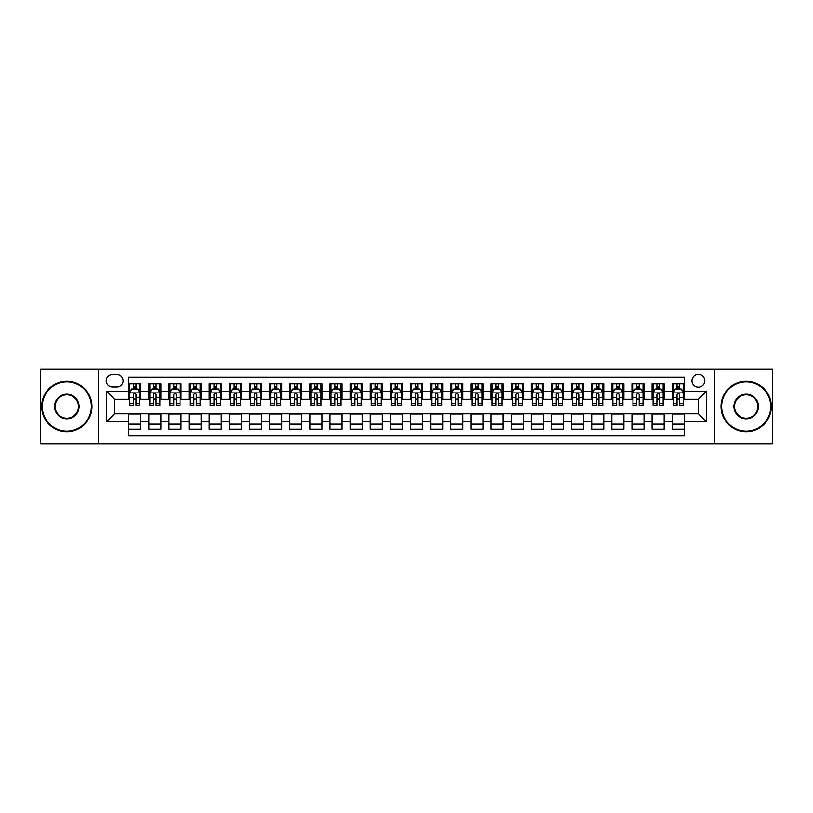 <?xml version="1.0" encoding="UTF-8"?>
<svg xmlns="http://www.w3.org/2000/svg" width="813" height="813" viewBox="0 0 813 813"><rect width="100%" height="100%" fill="white"/><g stroke="black" fill="none" stroke-linecap="round" stroke-linejoin="round"><path stroke-width="1.22" d="M698.377 374.295A6.443 6.443 0 0 0 691.934 380.738A6.443 6.443 0 0 0 698.377 387.171A6.443 6.443 0 0 0 704.82 380.738A6.443 6.443 0 0 0 698.377 374.295M714.475 443.735L772.35 443.735L772.35 369.265L714.475 369.265L714.475 443.735L98.525 443.735L98.525 369.265L40.65 369.265L40.65 443.735L98.525 443.735M684.282 383.858L672.209 383.858L672.209 391.205L664.16 391.205L664.16 399.254L672.209 399.254L672.209 391.205M664.16 391.205L664.16 383.858L652.077 383.858L652.077 391.205L644.028 391.205L644.028 399.254L652.077 399.254L652.077 391.205M644.028 391.205L644.028 383.858L631.945 383.858L631.945 391.205L623.896 391.205L623.896 399.254L631.945 399.254L631.945 391.205M623.896 391.205L623.896 383.858L611.823 383.858L611.823 391.205L603.764 391.205L603.764 399.254L611.823 399.254L611.823 391.205M603.764 391.205L603.764 383.858L591.691 383.858L591.691 391.205L583.643 391.205L583.643 399.254L591.691 399.254L591.691 391.205M583.643 391.205L583.643 383.858L571.559 383.858L571.559 391.205L563.511 391.205L563.511 399.254L571.559 399.254L571.559 391.205M563.511 391.205L563.511 383.858L551.427 383.858L551.427 391.205L543.379 391.205L543.379 399.254L551.427 399.254L551.427 391.205M543.379 391.205L543.379 383.858L531.306 383.858L531.306 391.205L523.247 391.205L523.247 399.254L531.306 399.254L531.306 391.205M523.247 391.205L523.247 383.858L511.174 383.858L511.174 391.205L503.125 391.205L503.125 399.254L511.174 399.254L511.174 391.205M503.125 391.205L503.125 383.858L491.042 383.858L491.042 391.205L482.993 391.205L482.993 399.254L491.042 399.254L491.042 391.205M482.993 391.205L482.993 383.858L470.91 383.858L470.91 391.205L462.861 391.205L462.861 399.254L470.91 399.254L470.91 391.205M462.861 391.205L462.861 383.858L450.788 383.858L450.788 391.205L442.729 391.205L442.729 399.254L450.788 399.254L450.788 391.205M442.729 391.205L442.729 383.858L430.656 383.858L430.656 391.205L422.608 391.205L422.608 399.254L430.656 399.254L430.656 391.205M422.608 391.205L422.608 383.858L410.524 383.858L410.524 391.205L402.476 391.205L402.476 399.254L410.524 399.254L410.524 391.205M402.476 391.205L402.476 383.858L390.392 383.858L390.392 391.205L382.344 391.205L382.344 399.254L390.392 399.254L390.392 391.205M382.344 391.205L382.344 383.858L370.271 383.858L370.271 391.205L362.212 391.205L362.212 399.254L370.271 399.254L370.271 391.205M362.212 391.205L362.212 383.858L350.139 383.858L350.139 391.205L342.09 391.205L342.09 399.254L350.139 399.254L350.139 391.205M342.09 391.205L342.09 383.858L330.007 383.858L330.007 391.205L321.958 391.205L321.958 399.254L330.007 399.254L330.007 391.205M321.958 391.205L321.958 383.858L309.875 383.858L309.875 391.205L301.826 391.205L301.826 399.254L309.875 399.254L309.875 391.205M301.826 391.205L301.826 383.858L289.753 383.858L289.753 391.205L281.694 391.205L281.694 399.254L289.753 399.254L289.753 391.205M281.694 391.205L281.694 383.858L269.621 383.858L269.621 391.205L261.573 391.205L261.573 399.254L269.621 399.254L269.621 391.205M261.573 391.205L261.573 383.858L249.489 383.858L249.489 391.205L241.441 391.205L241.441 399.254L249.489 399.254L249.489 391.205M241.441 391.205L241.441 383.858L229.357 383.858L229.357 391.205L221.309 391.205L221.309 399.254L229.357 399.254L229.357 391.205M221.309 391.205L221.309 383.858L209.236 383.858L209.236 391.205L201.177 391.205L201.177 399.254L209.236 399.254L209.236 391.205M201.177 391.205L201.177 383.858L189.104 383.858L189.104 391.205L181.055 391.205L181.055 399.254L189.104 399.254L189.104 391.205M181.055 391.205L181.055 383.858L168.972 383.858L168.972 391.205L160.923 391.205L160.923 399.254L168.972 399.254L168.972 391.205M160.923 391.205L160.923 383.858L148.84 383.858L148.84 399.254L140.791 399.254L140.791 383.858L128.718 383.858M128.718 429.142L140.791 429.142L140.791 413.746L148.84 413.746L148.84 429.142L160.923 429.142L160.923 413.746L168.972 413.746L168.972 421.795L160.923 421.795M168.972 421.795L168.972 429.142L181.055 429.142L181.055 413.746L189.104 413.746L189.104 421.795L181.055 421.795M189.104 421.795L189.104 429.142L201.177 429.142L201.177 413.746L209.236 413.746L209.236 421.795L201.177 421.795M209.236 421.795L209.236 429.142L221.309 429.142L221.309 413.746L229.357 413.746L229.357 421.795L221.309 421.795M229.357 421.795L229.357 429.142L241.441 429.142L241.441 413.746L249.489 413.746L249.489 421.795L241.441 421.795M249.489 421.795L249.489 429.142L261.573 429.142L261.573 413.746L269.621 413.746L269.621 421.795L261.573 421.795M269.621 421.795L269.621 429.142L281.694 429.142L281.694 413.746L289.753 413.746L289.753 421.795L281.694 421.795M289.753 421.795L289.753 429.142L301.826 429.142L301.826 413.746L309.875 413.746L309.875 421.795L301.826 421.795M309.875 421.795L309.875 429.142L321.958 429.142L321.958 413.746L330.007 413.746L330.007 421.795L321.958 421.795M330.007 421.795L330.007 429.142L342.09 429.142L342.09 413.746L350.139 413.746L350.139 421.795L342.09 421.795M350.139 421.795L350.139 429.142L362.212 429.142L362.212 413.746L370.271 413.746L370.271 421.795L362.212 421.795M370.271 421.795L370.271 429.142L382.344 429.142L382.344 413.746L390.392 413.746L390.392 421.795L382.344 421.795M390.392 421.795L390.392 429.142L402.476 429.142L402.476 413.746L410.524 413.746L410.524 421.795L402.476 421.795M410.524 421.795L410.524 429.142L422.608 429.142L422.608 413.746L430.656 413.746L430.656 421.795L422.608 421.795M430.656 421.795L430.656 429.142L442.729 429.142L442.729 413.746L450.788 413.746L450.788 421.795L442.729 421.795M450.788 421.795L450.788 429.142L462.861 429.142L462.861 413.746L470.91 413.746L470.91 421.795L462.861 421.795M470.91 421.795L470.91 429.142L482.993 429.142L482.993 413.746L491.042 413.746L491.042 421.795L482.993 421.795M491.042 421.795L491.042 429.142L503.125 429.142L503.125 413.746L511.174 413.746L511.174 421.795L503.125 421.795M511.174 421.795L511.174 429.142L523.247 429.142L523.247 413.746L531.306 413.746L531.306 421.795L523.247 421.795M531.306 421.795L531.306 429.142L543.379 429.142L543.379 413.746L551.427 413.746L551.427 421.795L543.379 421.795M551.427 421.795L551.427 429.142L563.511 429.142L563.511 413.746L571.559 413.746L571.559 421.795L563.511 421.795M571.559 421.795L571.559 429.142L583.643 429.142L583.643 413.746L591.691 413.746L591.691 421.795L583.643 421.795M591.691 421.795L591.691 429.142L603.764 429.142L603.764 413.746L611.823 413.746L611.823 421.795L603.764 421.795M611.823 421.795L611.823 429.142L623.896 429.142L623.896 413.746L631.945 413.746L631.945 421.795L623.896 421.795M631.945 421.795L631.945 429.142L644.028 429.142L644.028 413.746L652.077 413.746L652.077 421.795L644.028 421.795M652.077 421.795L652.077 429.142L664.16 429.142L664.16 413.746L672.209 413.746L672.209 421.795L664.16 421.795M112.407 386.978L116.838 386.978A6.24 6.24 0 0 0 123.078 380.738A6.24 6.24 0 0 0 116.838 374.498L112.407 374.498A6.24 6.24 0 0 0 106.168 380.738A6.24 6.24 0 0 0 112.407 386.978M714.475 369.265L98.525 369.265M684.282 391.205L684.282 377.11L128.718 377.11L128.718 399.254L114.623 399.254L114.623 413.746L128.718 413.746L128.718 435.89L684.282 435.89L684.282 413.746L698.377 413.746L698.377 399.254L684.282 399.254L684.282 391.205L706.426 391.205L706.426 421.795L684.282 421.795M128.718 421.795L106.574 421.795L106.574 391.205L128.718 391.205M672.209 421.795L672.209 429.142L684.282 429.142M128.718 388.888L129.724 388.888M133.545 388.888L135.964 388.888M139.785 388.888L140.791 388.888M128.718 399.051L129.724 399.051M133.545 399.051L135.964 399.051M139.785 399.051L140.791 399.051M128.718 413.949L140.791 413.949M128.718 424.112L140.791 424.112M148.84 399.051L149.856 399.051M153.677 399.051L156.096 399.051M159.917 399.051L160.923 399.051M148.84 388.888L149.856 388.888M153.677 388.888L156.096 388.888M159.917 388.888L160.923 388.888M148.84 413.949L160.923 413.949M148.84 424.112L160.923 424.112M168.972 413.949L181.055 413.949M168.972 424.112L181.055 424.112M168.972 388.888L169.978 388.888M173.809 388.888L176.218 388.888M180.049 388.888L181.055 388.888M168.972 399.051L169.978 399.051M173.809 399.051L176.218 399.051M180.049 399.051L181.055 399.051M189.104 413.949L201.177 413.949M189.104 424.112L201.177 424.112M189.104 388.888L190.11 388.888M193.931 388.888L196.35 388.888M200.171 388.888L201.177 388.888M189.104 399.051L190.11 399.051M193.931 399.051L196.35 399.051M200.171 399.051L201.177 399.051M209.236 413.949L221.309 413.949M209.236 424.112L221.309 424.112M209.236 388.888L210.242 388.888M214.063 388.888L216.482 388.888M220.303 388.888L221.309 388.888M209.236 399.051L210.242 399.051M214.063 399.051L216.482 399.051M220.303 399.051L221.309 399.051M229.357 413.949L241.441 413.949M229.357 424.112L241.441 424.112M229.357 388.888L230.374 388.888M234.195 388.888L236.613 388.888M240.435 388.888L241.441 388.888M229.357 399.051L230.374 399.051M234.195 399.051L236.613 399.051M240.435 399.051L241.441 399.051M249.489 413.949L261.573 413.949M249.489 424.112L261.573 424.112M249.489 388.888L250.495 388.888M254.327 388.888L256.735 388.888M260.567 388.888L261.573 388.888M249.489 399.051L250.495 399.051M254.327 399.051L256.735 399.051M260.567 399.051L261.573 399.051M269.621 413.949L281.694 413.949M269.621 424.112L281.694 424.112M269.621 388.888L270.627 388.888M274.448 388.888L276.867 388.888M280.688 388.888L281.694 388.888M269.621 399.051L270.627 399.051M274.448 399.051L276.867 399.051M280.688 399.051L281.694 399.051M289.753 413.949L301.826 413.949M289.753 424.112L301.826 424.112M289.753 388.888L290.759 388.888M294.58 388.888L296.999 388.888M300.82 388.888L301.826 388.888M289.753 399.051L290.759 399.051M294.58 399.051L296.999 399.051M300.82 399.051L301.826 399.051M309.875 413.949L321.958 413.949M309.875 424.112L321.958 424.112M309.875 388.888L310.881 388.888M314.712 388.888L317.131 388.888M320.952 388.888L321.958 388.888M309.875 399.051L310.881 399.051M314.712 399.051L317.131 399.051M320.952 399.051L321.958 399.051M330.007 413.949L342.09 413.949M330.007 424.112L342.09 424.112M330.007 388.888L331.013 388.888M334.844 388.888L337.253 388.888M341.084 388.888L342.09 388.888M330.007 399.051L331.013 399.051M334.844 399.051L337.253 399.051M341.084 399.051L342.09 399.051M350.139 413.949L362.212 413.949M350.139 424.112L362.212 424.112M350.139 388.888L351.145 388.888M354.966 388.888L357.385 388.888M361.206 388.888L362.212 388.888M350.139 399.051L351.145 399.051M354.966 399.051L357.385 399.051M361.206 399.051L362.212 399.051M370.271 413.949L382.344 413.949M370.271 424.112L382.344 424.112M370.271 388.888L371.277 388.888M375.098 388.888L377.517 388.888M381.338 388.888L382.344 388.888M370.271 399.051L371.277 399.051M375.098 399.051L377.517 399.051M381.338 399.051L382.344 399.051M390.392 413.949L402.476 413.949M390.392 424.112L402.476 424.112M390.392 388.888L391.399 388.888M395.23 388.888L397.638 388.888M401.47 388.888L402.476 388.888M390.392 399.051L391.399 399.051M395.23 399.051L397.638 399.051M401.47 399.051L402.476 399.051M410.524 413.949L422.608 413.949M410.524 424.112L422.608 424.112M410.524 388.888L411.53 388.888M415.362 388.888L417.77 388.888M421.601 388.888L422.608 388.888M410.524 399.051L411.53 399.051M415.362 399.051L417.77 399.051M421.601 399.051L422.608 399.051M430.656 413.949L442.729 413.949M430.656 424.112L442.729 424.112M430.656 388.888L431.662 388.888M435.483 388.888L437.902 388.888M441.723 388.888L442.729 388.888M430.656 399.051L431.662 399.051M435.483 399.051L437.902 399.051M441.723 399.051L442.729 399.051M450.788 413.949L462.861 413.949M450.788 424.112L462.861 424.112M450.788 388.888L451.794 388.888M455.615 388.888L458.034 388.888M461.855 388.888L462.861 388.888M450.788 399.051L451.794 399.051M455.615 399.051L458.034 399.051M461.855 399.051L462.861 399.051M470.91 413.949L482.993 413.949M470.91 424.112L482.993 424.112M470.91 388.888L471.916 388.888M475.747 388.888L478.156 388.888M481.987 388.888L482.993 388.888M470.91 399.051L471.916 399.051M475.747 399.051L478.156 399.051M481.987 399.051L482.993 399.051M491.042 413.949L503.125 413.949M491.042 424.112L503.125 424.112M491.042 388.888L492.048 388.888M495.869 388.888L498.288 388.888M502.119 388.888L503.125 388.888M491.042 399.051L492.048 399.051M495.869 399.051L498.288 399.051M502.119 399.051L503.125 399.051M511.174 413.949L523.247 413.949M511.174 424.112L523.247 424.112M511.174 388.888L512.18 388.888M516.001 388.888L518.42 388.888M522.241 388.888L523.247 388.888M511.174 399.051L512.18 399.051M516.001 399.051L518.42 399.051M522.241 399.051L523.247 399.051M531.306 413.949L543.379 413.949M531.306 424.112L543.379 424.112M531.306 388.888L532.312 388.888M536.133 388.888L538.552 388.888M542.373 388.888L543.379 388.888M531.306 399.051L532.312 399.051M536.133 399.051L538.552 399.051M542.373 399.051L543.379 399.051M551.427 413.949L563.511 413.949M551.427 424.112L563.511 424.112M551.427 388.888L552.434 388.888M556.265 388.888L558.673 388.888M562.505 388.888L563.511 388.888M551.427 399.051L552.434 399.051M556.265 399.051L558.673 399.051M562.505 399.051L563.511 399.051M571.559 413.949L583.643 413.949M571.559 424.112L583.643 424.112M571.559 388.888L572.565 388.888M576.387 388.888L578.805 388.888M582.626 388.888L583.643 388.888M571.559 399.051L572.565 399.051M576.387 399.051L578.805 399.051M582.626 399.051L583.643 399.051M591.691 413.949L603.764 413.949M591.691 424.112L603.764 424.112M591.691 388.888L592.697 388.888M596.518 388.888L598.937 388.888M602.758 388.888L603.764 388.888M591.691 399.051L592.697 399.051M596.518 399.051L598.937 399.051M602.758 399.051L603.764 399.051M611.823 413.949L623.896 413.949M611.823 424.112L623.896 424.112M611.823 388.888L612.829 388.888M616.65 388.888L619.069 388.888M622.89 388.888L623.896 388.888M611.823 399.051L612.829 399.051M616.65 399.051L619.069 399.051M622.89 399.051L623.896 399.051M631.945 413.949L644.028 413.949M631.945 424.112L644.028 424.112M631.945 388.888L632.951 388.888M636.782 388.888L639.191 388.888M643.022 388.888L644.028 388.888M631.945 399.051L632.951 399.051M636.782 399.051L639.191 399.051M643.022 399.051L644.028 399.051M652.077 413.949L664.16 413.949M652.077 424.112L664.16 424.112M652.077 388.888L653.083 388.888M656.904 388.888L659.323 388.888M663.144 388.888L664.16 388.888M652.077 399.051L653.083 399.051M656.904 399.051L659.323 399.051M663.144 399.051L664.16 399.051M672.209 413.949L684.282 413.949M672.209 424.112L684.282 424.112M672.209 388.888L673.215 388.888M677.036 388.888L679.455 388.888M683.276 388.888L684.282 388.888M672.209 399.051L673.215 399.051M677.036 399.051L679.455 399.051M683.276 399.051L684.282 399.051M114.623 399.254L106.574 391.205M114.623 413.746L106.574 421.795M706.426 391.205L698.377 399.254M706.426 421.795L698.377 413.746M135.964 386.47L133.545 386.47M139.785 403.655L135.964 403.655L135.964 405.291L139.785 405.291L139.785 393.014L137.773 388.99L131.736 388.99L129.724 393.014L129.724 405.291L133.545 405.291L133.545 403.655L129.724 403.655M129.724 393.014L129.724 383.858M139.785 393.014L139.785 383.858M133.545 388.99L133.545 383.858M135.964 383.858L135.964 388.99M135.964 403.655L135.964 394.518C135.161 392.974 134.348 392.974 133.545 394.518L133.545 403.655M66.818 381.937A24.563 24.563 0 0 0 42.256 406.5A24.563 24.563 0 0 0 66.818 431.063A24.563 24.563 0 0 0 91.371 406.5A24.563 24.563 0 0 0 66.818 381.937M66.818 431.662A25.162 25.162 0 0 1 41.656 406.5A25.162 25.162 0 0 1 66.818 381.338A25.162 25.162 0 0 1 91.981 406.5A25.162 25.162 0 0 1 66.818 431.662M66.818 394.224A12.276 12.276 0 0 1 79.095 406.5A12.276 12.276 0 0 1 66.818 418.776A12.276 12.276 0 0 1 54.542 406.5A12.276 12.276 0 0 1 66.818 394.224M66.818 418.177A11.677 11.677 0 0 0 78.495 406.5A11.677 11.677 0 0 0 66.818 394.823A11.677 11.677 0 0 0 55.142 406.5A11.677 11.677 0 0 0 66.818 418.177M746.182 381.937A24.563 24.563 0 0 0 721.629 406.5A24.563 24.563 0 0 0 746.182 431.063A24.563 24.563 0 0 0 770.744 406.5A24.563 24.563 0 0 0 746.182 381.937M746.182 431.662A25.162 25.162 0 0 1 721.019 406.5A25.162 25.162 0 0 1 746.182 381.338A25.162 25.162 0 0 1 771.344 406.5A25.162 25.162 0 0 1 746.182 431.662M746.182 394.224A12.276 12.276 0 0 1 758.458 406.5A12.276 12.276 0 0 1 746.182 418.776A12.276 12.276 0 0 1 733.905 406.5A12.276 12.276 0 0 1 746.182 394.224M746.182 418.177A11.677 11.677 0 0 0 757.858 406.5A11.677 11.677 0 0 0 746.182 394.823A11.677 11.677 0 0 0 734.505 406.5A11.677 11.677 0 0 0 746.182 418.177M156.096 386.47L153.677 386.47M159.917 403.655L156.096 403.655L156.096 405.291L159.917 405.291L159.917 393.014L157.905 388.99L151.868 388.99L149.856 393.014L149.856 405.291L153.677 405.291L153.677 403.655L149.856 403.655M149.856 393.014L149.856 383.858M159.917 393.014L159.917 383.858M153.677 388.99L153.677 383.858M156.096 383.858L156.096 388.99M156.096 403.655L156.096 394.518C155.283 392.974 154.48 392.974 153.677 394.518L153.677 403.655M176.218 386.47L173.809 386.47M180.049 403.655L176.218 403.655L176.218 405.291L180.049 405.291L180.049 393.014L178.037 388.99L171.99 388.99L169.978 393.014L169.978 405.291L173.809 405.291L173.809 403.655L169.978 403.655M169.978 393.014L169.978 383.858M180.049 393.014L180.049 383.858M173.809 388.99L173.809 383.858M176.218 383.858L176.218 388.99M176.218 403.655L176.218 394.518C175.415 392.974 174.612 392.974 173.809 394.518L173.809 403.655M196.35 386.47L193.931 386.47M200.171 403.655L196.35 403.655L196.35 405.291L200.171 405.291L200.171 393.014L198.159 388.99L192.122 388.99L190.11 393.014L190.11 405.291L193.931 405.291L193.931 403.655L190.11 403.655M190.11 393.014L190.11 383.858M200.171 393.014L200.171 383.858M193.931 388.99L193.931 383.858M196.35 383.858L196.35 388.99M196.35 403.655L196.35 394.518C195.547 392.974 194.744 392.974 193.931 394.518L193.931 403.655M216.482 386.47L214.063 386.47M220.303 403.655L216.482 403.655L216.482 405.291L220.303 405.291L220.303 393.014L218.291 388.99L212.254 388.99L210.242 393.014L210.242 405.291L214.063 405.291L214.063 403.655L210.242 403.655M210.242 393.014L210.242 383.858M220.303 393.014L220.303 383.858M214.063 388.99L214.063 383.858M216.482 383.858L216.482 388.99M216.482 403.655L216.482 394.518C215.679 392.974 214.866 392.974 214.063 394.518L214.063 403.655M236.613 386.47L234.195 386.47M240.435 403.655L236.613 403.655L236.613 405.291L240.435 405.291L240.435 393.014L238.422 388.99L232.386 388.99L230.374 393.014L230.374 405.291L234.195 405.291L234.195 403.655L230.374 403.655M230.374 393.014L230.374 383.858M240.435 393.014L240.435 383.858M234.195 388.99L234.195 383.858M236.613 383.858L236.613 388.99M236.613 403.655L236.613 394.518C235.8 392.974 234.998 392.974 234.195 394.518L234.195 403.655M256.735 386.47L254.327 386.47M260.567 403.655L256.735 403.655L256.735 405.291L260.567 405.291L260.567 393.014L258.554 388.99L252.508 388.99L250.495 393.014L250.495 405.291L254.327 405.291L254.327 403.655L250.495 403.655M250.495 393.014L250.495 383.858M260.567 393.014L260.567 383.858M254.327 388.99L254.327 383.858M256.735 383.858L256.735 388.99M256.735 403.655L256.735 394.518C255.932 392.974 255.13 392.974 254.327 394.518L254.327 403.655M276.867 386.47L274.448 386.47M280.688 403.655L276.867 403.655L276.867 405.291L280.688 405.291L280.688 393.014L278.676 388.99L272.64 388.99L270.627 393.014L270.627 405.291L274.448 405.291L274.448 403.655L270.627 403.655M270.627 393.014L270.627 383.858M280.688 393.014L280.688 383.858M274.448 388.99L274.448 383.858M276.867 383.858L276.867 388.99M276.867 403.655L276.867 394.518C276.064 392.974 275.261 392.974 274.448 394.518L274.448 403.655M296.999 386.47L294.58 386.47M300.82 403.655L296.999 403.655L296.999 405.291L300.82 405.291L300.82 393.014L298.808 388.99L292.771 388.99L290.759 393.014L290.759 405.291L294.58 405.291L294.58 403.655L290.759 403.655M290.759 393.014L290.759 383.858M300.82 393.014L300.82 383.858M294.58 388.99L294.58 383.858M296.999 383.858L296.999 388.99M296.999 403.655L296.999 394.518C296.196 392.974 295.383 392.974 294.58 394.518L294.58 403.655M317.131 386.47L314.712 386.47M320.952 403.655L317.131 403.655L317.131 405.291L320.952 405.291L320.952 393.014L318.94 388.99L312.903 388.99L310.881 393.014L310.881 405.291L314.712 405.291L314.712 403.655L310.881 403.655M310.881 393.014L310.881 383.858M320.952 393.014L320.952 383.858M314.712 388.99L314.712 383.858M317.131 383.858L317.131 388.99M317.131 403.655L317.131 394.518C316.318 392.974 315.515 392.974 314.712 394.518L314.712 403.655M337.253 386.47L334.844 386.47M341.084 403.655L337.253 403.655L337.253 405.291L341.084 405.291L341.084 393.014L339.072 388.99L333.025 388.99L331.013 393.014L331.013 405.291L334.844 405.291L334.844 403.655L331.013 403.655M331.013 393.014L331.013 383.858M341.084 393.014L341.084 383.858M334.844 388.99L334.844 383.858M337.253 383.858L337.253 388.99M337.253 403.655L337.253 394.518C336.45 392.974 335.647 392.974 334.844 394.518L334.844 403.655M357.385 386.47L354.966 386.47M361.206 403.655L357.385 403.655L357.385 405.291L361.206 405.291L361.206 393.014L359.194 388.99L353.157 388.99L351.145 393.014L351.145 405.291L354.966 405.291L354.966 403.655L351.145 403.655M351.145 393.014L351.145 383.858M361.206 393.014L361.206 383.858M354.966 388.99L354.966 383.858M357.385 383.858L357.385 388.99M357.385 403.655L357.385 394.518C356.582 392.974 355.779 392.974 354.966 394.518L354.966 403.655M377.517 386.47L375.098 386.47M381.338 403.655L377.517 403.655L377.517 405.291L381.338 405.291L381.338 393.014L379.325 388.99L373.289 388.99L371.277 393.014L371.277 405.291L375.098 405.291L375.098 403.655L371.277 403.655M371.277 393.014L371.277 383.858M381.338 393.014L381.338 383.858M375.098 388.99L375.098 383.858M377.517 383.858L377.517 388.99M377.517 403.655L377.517 394.518C376.714 392.974 375.901 392.974 375.098 394.518L375.098 403.655M397.638 386.47L395.23 386.47M401.47 403.655L397.638 403.655L397.638 405.291L401.47 405.291L401.47 393.014L399.457 388.99L393.421 388.99L391.399 393.014L391.399 405.291L395.23 405.291L395.23 403.655L391.399 403.655M391.399 393.014L391.399 383.858M401.47 393.014L401.47 383.858M395.23 388.99L395.23 383.858M397.638 383.858L397.638 388.99M397.638 403.655L397.638 394.518C396.835 392.974 396.033 392.974 395.23 394.518L395.23 403.655M417.77 386.47L415.362 386.47M421.601 403.655L417.77 403.655L417.77 405.291L421.601 405.291L421.601 393.014L419.579 388.99L413.543 388.99L411.53 393.014L411.53 405.291L415.362 405.291L415.362 403.655L411.53 403.655M411.53 393.014L411.53 383.858M421.601 393.014L421.601 383.858M415.362 388.99L415.362 383.858M417.77 383.858L417.77 388.99M417.77 403.655L417.77 394.518C416.967 392.974 416.165 392.974 415.362 394.518L415.362 403.655M437.902 386.47L435.483 386.47M441.723 403.655L437.902 403.655L437.902 405.291L441.723 405.291L441.723 393.014L439.711 388.99L433.675 388.99L431.662 393.014L431.662 405.291L435.483 405.291L435.483 403.655L431.662 403.655M431.662 393.014L431.662 383.858M441.723 393.014L441.723 383.858M435.483 388.99L435.483 383.858M437.902 383.858L437.902 388.99M437.902 403.655L437.902 394.518C437.099 392.974 436.296 392.974 435.483 394.518L435.483 403.655M458.034 386.47L455.615 386.47M461.855 403.655L458.034 403.655L458.034 405.291L461.855 405.291L461.855 393.014L459.843 388.99L453.806 388.99L451.794 393.014L451.794 405.291L455.615 405.291L455.615 403.655L451.794 403.655M451.794 393.014L451.794 383.858M461.855 393.014L461.855 383.858M455.615 388.99L455.615 383.858M458.034 383.858L458.034 388.99M458.034 403.655L458.034 394.518C457.231 392.974 456.418 392.974 455.615 394.518L455.615 403.655M478.156 386.47L475.747 386.47M481.987 403.655L478.156 403.655L478.156 405.291L481.987 405.291L481.987 393.014L479.975 388.99L473.928 388.99L471.916 393.014L471.916 405.291L475.747 405.291L475.747 403.655L471.916 403.655M471.916 393.014L471.916 383.858M481.987 393.014L481.987 383.858M475.747 388.99L475.747 383.858M478.156 383.858L478.156 388.99M478.156 403.655L478.156 394.518C477.353 392.974 476.55 392.974 475.747 394.518L475.747 403.655M498.288 386.47L495.869 386.47M502.119 403.655L498.288 403.655L498.288 405.291L502.119 405.291L502.119 393.014L500.097 388.99L494.06 388.99L492.048 393.014L492.048 405.291L495.869 405.291L495.869 403.655L492.048 403.655M492.048 393.014L492.048 383.858M502.119 393.014L502.119 383.858M495.869 388.99L495.869 383.858M498.288 383.858L498.288 388.99M498.288 403.655L498.288 394.518C497.485 392.974 496.682 392.974 495.869 394.518L495.869 403.655M518.42 386.47L516.001 386.47M522.241 403.655L518.42 403.655L518.42 405.291L522.241 405.291L522.241 393.014L520.229 388.99L514.192 388.99L512.18 393.014L512.18 405.291L516.001 405.291L516.001 403.655L512.18 403.655M512.18 393.014L512.18 383.858M522.241 393.014L522.241 383.858M516.001 388.99L516.001 383.858M518.42 383.858L518.42 388.99M518.42 403.655L518.42 394.518C517.617 392.974 516.814 392.974 516.001 394.518L516.001 403.655M538.552 386.47L536.133 386.47M542.373 403.655L538.552 403.655L538.552 405.291L542.373 405.291L542.373 393.014L540.36 388.99L534.324 388.99L532.312 393.014L532.312 405.291L536.133 405.291L536.133 403.655L532.312 403.655M532.312 393.014L532.312 383.858M542.373 393.014L542.373 383.858M536.133 388.99L536.133 383.858M538.552 383.858L538.552 388.99M538.552 403.655L538.552 394.518C537.749 392.974 536.936 392.974 536.133 394.518L536.133 403.655M558.673 386.47L556.265 386.47M562.505 403.655L558.673 403.655L558.673 405.291L562.505 405.291L562.505 393.014L560.492 388.99L554.446 388.99L552.434 393.014L552.434 405.291L556.265 405.291L556.265 403.655L552.434 403.655M552.434 393.014L552.434 383.858M562.505 393.014L562.505 383.858M556.265 388.99L556.265 383.858M558.673 383.858L558.673 388.99M558.673 403.655L558.673 394.518C557.87 392.974 557.068 392.974 556.265 394.518L556.265 403.655M578.805 386.47L576.387 386.47M582.626 403.655L578.805 403.655L578.805 405.291L582.626 405.291L582.626 393.014L580.614 388.99L574.578 388.99L572.565 393.014L572.565 405.291L576.387 405.291L576.387 403.655L572.565 403.655M572.565 393.014L572.565 383.858M582.626 393.014L582.626 383.858M576.387 388.99L576.387 383.858M578.805 383.858L578.805 388.99M578.805 403.655L578.805 394.518C578.002 392.974 577.2 392.974 576.387 394.518L576.387 403.655M598.937 386.47L596.518 386.47M602.758 403.655L598.937 403.655L598.937 405.291L602.758 405.291L602.758 393.014L600.746 388.99L594.71 388.99L592.697 393.014L592.697 405.291L596.518 405.291L596.518 403.655L592.697 403.655M592.697 393.014L592.697 383.858M602.758 393.014L602.758 383.858M596.518 388.99L596.518 383.858M598.937 383.858L598.937 388.99M598.937 403.655L598.937 394.518C598.134 392.974 597.331 392.974 596.518 394.518L596.518 403.655M619.069 386.47L616.65 386.47M622.89 403.655L619.069 403.655L619.069 405.291L622.89 405.291L622.89 393.014L620.878 388.99L614.841 388.99L612.829 393.014L612.829 405.291L616.65 405.291L616.65 403.655L612.829 403.655M612.829 393.014L612.829 383.858M622.89 393.014L622.89 383.858M616.65 388.99L616.65 383.858M619.069 383.858L619.069 388.99M619.069 403.655L619.069 394.518C618.266 392.974 617.453 392.974 616.65 394.518L616.65 403.655M639.191 386.47L636.782 386.47M643.022 403.655L639.191 403.655L639.191 405.291L643.022 405.291L643.022 393.014L641.01 388.99L634.963 388.99L632.951 393.014L632.951 405.291L636.782 405.291L636.782 403.655L632.951 403.655M632.951 393.014L632.951 383.858M643.022 393.014L643.022 383.858M636.782 388.99L636.782 383.858M639.191 383.858L639.191 388.99M639.191 403.655L639.191 394.518C638.388 392.974 637.585 392.974 636.782 394.518L636.782 403.655M659.323 386.47L656.904 386.47M663.144 403.655L659.323 403.655L659.323 405.291L663.144 405.291L663.144 393.014L661.132 388.99L655.095 388.99L653.083 393.014L653.083 405.291L656.904 405.291L656.904 403.655L653.083 403.655M653.083 393.014L653.083 383.858M663.144 393.014L663.144 383.858M656.904 388.99L656.904 383.858M659.323 383.858L659.323 388.99M659.323 403.655L659.323 394.518C658.52 392.974 657.717 392.974 656.904 394.518L656.904 403.655M679.455 386.47L677.036 386.47M683.276 403.655L679.455 403.655L679.455 405.291L683.276 405.291L683.276 393.014L681.264 388.99L675.227 388.99L673.215 393.014L673.215 405.291L677.036 405.291L677.036 403.655L673.215 403.655M673.215 393.014L673.215 383.858M683.276 393.014L683.276 383.858M677.036 388.99L677.036 383.858M679.455 383.858L679.455 388.99M679.455 403.655L679.455 394.518C678.652 392.974 677.849 392.974 677.036 394.518L677.036 403.655M148.84 421.795L140.791 421.795M148.84 391.205L140.791 391.205M139.734 392.913L129.775 392.913M129.724 390.098L131.178 390.098M138.332 390.098L139.785 390.098M133.545 397.679L129.724 397.679M139.785 397.679L135.964 397.679M135.964 387.75L133.545 387.75M159.866 392.913L149.897 392.913M149.856 390.098L151.309 390.098M158.454 390.098L159.917 390.098M153.677 397.679L149.856 397.679M159.917 397.679L156.096 397.679M156.096 387.75L153.677 387.75M179.998 392.913L170.029 392.913M169.978 390.098L171.441 390.098M178.586 390.098L180.049 390.098M173.809 397.679L169.978 397.679M180.049 397.679L176.218 397.679M176.218 387.75L173.809 387.75M200.12 392.913L190.161 392.913M190.11 390.098L191.573 390.098M198.718 390.098L200.171 390.098M193.931 397.679L190.11 397.679M200.171 397.679L196.35 397.679M196.35 387.75L193.931 387.75M220.252 392.913L210.293 392.913M210.242 390.098L211.695 390.098M218.849 390.098L220.303 390.098M214.063 397.679L210.242 397.679M220.303 397.679L216.482 397.679M216.482 387.75L214.063 387.75M240.384 392.913L230.414 392.913M230.374 390.098L231.827 390.098M238.971 390.098L240.435 390.098M234.195 397.679L230.374 397.679M240.435 397.679L236.613 397.679M236.613 387.75L234.195 387.75M260.516 392.913L250.546 392.913M250.495 390.098L251.959 390.098M259.103 390.098L260.567 390.098M254.327 397.679L250.495 397.679M260.567 397.679L256.735 397.679M256.735 387.75L254.327 387.75M280.637 392.913L270.678 392.913M270.627 390.098L272.091 390.098M279.235 390.098L280.688 390.098M274.448 397.679L270.627 397.679M280.688 397.679L276.867 397.679M276.867 387.75L274.448 387.75M300.769 392.913L290.81 392.913M290.759 390.098L292.213 390.098M299.367 390.098L300.82 390.098M294.58 397.679L290.759 397.679M300.82 397.679L296.999 397.679M296.999 387.75L294.58 387.75M320.901 392.913L310.932 392.913M310.881 390.098L312.344 390.098M319.489 390.098L320.952 390.098M314.712 397.679L310.881 397.679M320.952 397.679L317.131 397.679M317.131 387.75L314.712 387.75M341.033 392.913L331.064 392.913M331.013 390.098L332.476 390.098M339.621 390.098L341.084 390.098M334.844 397.679L331.013 397.679M341.084 397.679L337.253 397.679M337.253 387.75L334.844 387.75M361.155 392.913L351.196 392.913M351.145 390.098L352.608 390.098M359.753 390.098L361.206 390.098M354.966 397.679L351.145 397.679M361.206 397.679L357.385 397.679M357.385 387.75L354.966 387.75M381.287 392.913L371.328 392.913M371.277 390.098L372.73 390.098M379.874 390.098L381.338 390.098M375.098 397.679L371.277 397.679M381.338 397.679L377.517 397.679M377.517 387.75L375.098 387.75M401.419 392.913L391.449 392.913M391.399 390.098L392.862 390.098M400.006 390.098L401.47 390.098M395.23 397.679L391.399 397.679M401.47 397.679L397.638 397.679M397.638 387.75L395.23 387.75M421.551 392.913L411.581 392.913M411.53 390.098L412.994 390.098M420.138 390.098L421.601 390.098M415.362 397.679L411.53 397.679M421.601 397.679L417.77 397.679M417.77 387.75L415.362 387.75M441.672 392.913L431.713 392.913M431.662 390.098L433.126 390.098M440.27 390.098L441.723 390.098M435.483 397.679L431.662 397.679M441.723 397.679L437.902 397.679M437.902 387.75L435.483 387.75M461.804 392.913L451.845 392.913M451.794 390.098L453.248 390.098M460.392 390.098L461.855 390.098M455.615 397.679L451.794 397.679M461.855 397.679L458.034 397.679M458.034 387.75L455.615 387.75M481.936 392.913L471.967 392.913M471.916 390.098L473.379 390.098M480.524 390.098L481.987 390.098M475.747 397.679L471.916 397.679M481.987 397.679L478.156 397.679M478.156 387.75L475.747 387.75M502.068 392.913L492.099 392.913M492.048 390.098L493.511 390.098M500.656 390.098L502.119 390.098M495.869 397.679L492.048 397.679M502.119 397.679L498.288 397.679M498.288 387.75L495.869 387.75M522.19 392.913L512.231 392.913M512.18 390.098L513.633 390.098M520.787 390.098L522.241 390.098M516.001 397.679L512.18 397.679M522.241 397.679L518.42 397.679M518.42 387.75L516.001 387.75M542.322 392.913L532.363 392.913M532.312 390.098L533.765 390.098M540.909 390.098L542.373 390.098M536.133 397.679L532.312 397.679M542.373 397.679L538.552 397.679M538.552 387.75L536.133 387.75M562.454 392.913L552.484 392.913M552.434 390.098L553.897 390.098M561.041 390.098L562.505 390.098M556.265 397.679L552.434 397.679M562.505 397.679L558.673 397.679M558.673 387.75L556.265 387.75M582.586 392.913L572.616 392.913M572.565 390.098L574.029 390.098M581.173 390.098L582.626 390.098M576.387 397.679L572.565 397.679M582.626 397.679L578.805 397.679M578.805 387.75L576.387 387.75M602.707 392.913L592.748 392.913M592.697 390.098L594.151 390.098M601.305 390.098L602.758 390.098M596.518 397.679L592.697 397.679M602.758 397.679L598.937 397.679M598.937 387.75L596.518 387.75M622.839 392.913L612.88 392.913M612.829 390.098L614.282 390.098M621.427 390.098L622.89 390.098M616.65 397.679L612.829 397.679M622.89 397.679L619.069 397.679M619.069 387.75L616.65 387.75M642.971 392.913L633.002 392.913M632.951 390.098L634.414 390.098M641.559 390.098L643.022 390.098M636.782 397.679L632.951 397.679M643.022 397.679L639.191 397.679M639.191 387.75L636.782 387.75M663.103 392.913L653.134 392.913M653.083 390.098L654.546 390.098M661.691 390.098L663.144 390.098M656.904 397.679L653.083 397.679M663.144 397.679L659.323 397.679M659.323 387.75L656.904 387.75M683.225 392.913L673.266 392.913M673.215 390.098L674.668 390.098M681.822 390.098L683.276 390.098M677.036 397.679L673.215 397.679M683.276 397.679L679.455 397.679M679.455 387.75L677.036 387.75"/></g></svg>
